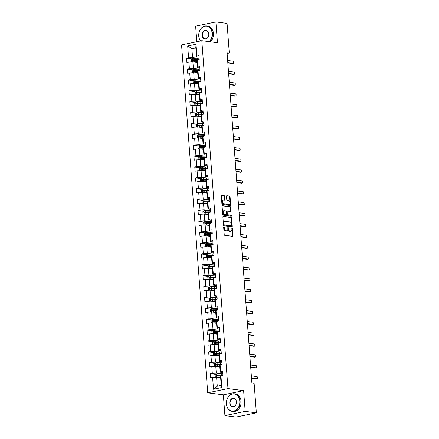 <?xml version="1.0" encoding="UTF-8"?>
<svg xmlns="http://www.w3.org/2000/svg" width="439" height="439" viewBox="0 0 439 439"><rect width="100%" height="100%" fill="white"/><g stroke="black" fill="none" stroke-linecap="round" stroke-linejoin="round"><path stroke-width="0.66" d="M223.945 226.87A0.488 0.302 78.3 0 0 223.671 227.309L224.219 234.58A0.697 0.428 78.3 0 0 224.708 235.32L232.604 236.341A0.697 0.428 78.3 0 0 232.994 235.71L232.445 228.439A0.488 0.302 78.3 0 0 231.83 228.362L231.902 229.306A2.228 1.366 78.3 0 1 230.952 231.304A2.228 1.366 78.3 0 1 230.662 231.315L230.003 231.227A2.228 1.366 78.3 0 1 228.439 228.856L228.368 227.918A0.488 0.302 78.3 0 0 227.753 227.836L227.825 228.779A2.228 1.366 78.3 0 1 226.87 230.777A2.228 1.366 78.3 0 1 226.584 230.788L225.926 230.7A2.228 1.366 78.3 0 1 224.356 228.329L224.285 227.391A0.488 0.302 78.3 0 0 223.945 226.87M224.384 196.074A0.697 0.428 78.3 0 0 223.895 195.333L221.679 195.048A0.697 0.428 78.3 0 0 221.294 195.679L221.898 203.751A0.697 0.428 78.3 0 0 222.392 204.492L230.288 205.512A0.697 0.428 78.3 0 0 230.673 204.881L230.069 196.809A0.697 0.428 78.3 0 0 229.575 196.068L226.903 195.723A0.697 0.428 78.3 0 0 226.513 196.348L226.776 199.805A0.697 0.428 78.3 0 0 227.265 200.546L228.593 200.716A1.86 1.141 78.3 0 1 229.882 202.505A1.86 1.141 78.3 0 1 229.109 204.371A1.86 1.141 78.3 0 1 228.867 204.376L223.665 203.707A1.86 1.141 78.3 0 1 222.375 201.918A1.86 1.141 78.3 0 1 223.149 200.058A1.86 1.141 78.3 0 1 223.391 200.047L224.258 200.162A0.697 0.428 78.3 0 0 224.647 199.531L224.384 196.074L223.841 196.189A0.697 0.428 78.3 0 0 223.347 195.448L221.393 195.196M217.459 42.726L215.895 21.95L227.067 23.393L229.295 53.02L227.062 52.735L251.887 382.923L254.121 383.209L256.349 412.841L245.176 411.398L243.618 390.622L227.973 388.608L201.814 40.712L217.459 42.726M223.281 216.334A0.697 0.428 78.3 0 0 222.891 216.959L223.5 225.037A0.697 0.428 78.3 0 0 223.989 225.778L231.885 226.793A0.697 0.428 78.3 0 0 232.275 226.167L231.666 218.09A0.697 0.428 78.3 0 0 231.177 217.349L223.105 216.367M222.699 214.391L222.096 206.319A0.697 0.428 78.3 0 1 222.48 205.688L230.376 206.709A0.697 0.428 78.3 0 1 230.87 207.449L231.128 210.907A0.697 0.428 78.3 0 1 230.738 211.532L227.539 211.121A0.697 0.428 78.3 0 0 227.15 211.746L227.325 214.04A0.697 0.428 78.3 0 0 227.814 214.781L231.144 215.214A0.488 0.302 78.3 0 1 231.221 216.169L223.193 215.132A0.697 0.428 78.3 0 1 222.699 214.391M227.973 388.608L207.713 392.817L181.554 44.921L201.814 40.712M191.98 58.941L186.586 58.25L186.904 62.431L188.902 62.014L189.407 68.709L187.404 69.121L187.722 73.308L189.719 72.89L190.224 79.585L188.221 79.997L188.54 84.184L190.537 83.767L191.042 90.461L189.039 90.873L189.357 95.06L191.355 94.643L191.859 101.338L189.857 101.749L190.175 105.936L192.172 105.519L192.677 112.214L190.674 112.625L190.992 116.812L192.99 116.395L193.495 123.09L191.497 123.502L191.81 127.689L193.808 127.272L194.312 133.966L192.315 134.378L192.628 138.565L194.625 138.148L195.13 144.843L193.133 145.254L193.445 149.441L195.443 149.024L195.948 155.719L193.95 156.13L194.263 160.317L196.26 159.9L196.765 166.595L194.768 167.007L195.081 171.194L197.078 170.776L197.583 177.471L195.585 177.883L195.898 182.07L197.896 181.653L198.401 188.347L196.403 188.759L196.716 192.946L198.713 192.529L199.218 199.224L197.221 199.635L197.534 203.822L199.531 203.405L200.036 210.1L198.038 210.511L198.351 214.698L200.349 214.281L200.853 220.976L198.856 221.388L199.169 225.575L201.166 225.158L201.671 231.852L199.674 232.264L199.986 236.451L201.984 236.034L202.489 242.729L200.491 243.14L200.804 247.327L202.802 246.91L203.306 253.605L201.309 254.016L201.622 258.198L203.619 257.786L204.124 264.476L202.127 264.893L202.439 269.074L204.437 268.663L204.942 275.352L202.944 275.769L203.257 279.95L205.254 279.539L205.759 286.228L203.762 286.645L204.075 290.827L206.072 290.415L206.577 297.104L204.579 297.521L204.892 301.703L206.89 301.291L207.395 307.98L205.397 308.397L205.71 312.579L207.713 312.167L208.212 318.857L206.215 319.274L206.528 323.455L208.53 323.044L209.03 329.733L207.032 330.15L207.345 334.331L209.348 333.92L209.847 340.609L207.85 341.026L208.163 345.208L210.166 344.796L210.665 351.485L208.668 351.902L208.98 356.084L210.983 355.672L211.483 362.362L209.485 362.779L209.798 366.96L211.801 366.549L212.3 373.238L210.303 373.655L210.616 377.836L212.619 377.425L213.508 389.272L221.832 387.544L221.218 385.442L220.537 376.377L220.938 375.691L222.941 375.279L222.622 371.092L220.625 371.509L220.224 372.195L219.719 365.5L220.12 364.814L222.123 364.403L221.805 360.216L219.807 360.633L219.407 361.319L218.902 354.624L219.302 353.938L221.305 353.527L220.987 349.34L218.99 349.757L218.589 350.443L218.084 343.748L218.485 343.062L220.488 342.65L220.169 338.469L218.172 338.881L217.771 339.566L217.267 332.872L217.667 332.191L219.67 331.774L219.352 327.593L217.354 328.004L216.954 328.69L216.449 321.996L216.85 321.315L218.847 320.898L218.534 316.717L216.537 317.128L216.136 317.814L215.631 311.119L216.032 310.439L218.029 310.022L217.717 305.84L215.719 306.252L215.319 306.938L214.814 300.249L215.214 299.563L217.212 299.146L216.899 294.964L214.901 295.376L214.501 296.062L213.996 289.372L214.397 288.686L216.394 288.269L216.081 284.088L214.084 284.499L213.683 285.185L213.178 278.496L213.579 277.81L215.576 277.393L215.264 273.212L213.266 273.623L212.86 274.309L212.361 267.62L212.761 266.934L214.759 266.517L214.446 262.335L212.449 262.747L212.042 263.433L211.543 256.744L211.944 256.058L213.941 255.641L213.628 251.459L211.631 251.871L211.225 252.557L210.725 245.867L211.126 245.181L213.124 244.764L212.811 240.583L210.813 240.995L210.407 241.68L209.908 234.991L210.308 234.305L212.306 233.888L211.993 229.707L209.996 230.118L209.59 230.804L209.09 224.115L209.491 223.429L211.488 223.012L211.175 218.831L209.178 219.242L208.772 219.928L208.273 213.239L208.673 212.553L210.671 212.136L210.358 207.954L208.36 208.366L207.954 209.052L207.455 202.363L207.856 201.677L209.853 201.26L209.54 197.078L207.543 197.49L207.137 198.176L206.637 191.486L207.038 190.8L209.035 190.383L208.723 186.202L206.725 186.613L206.319 187.299L205.82 180.61L206.22 179.924L208.218 179.507L207.905 175.326L205.907 175.737L205.501 176.423L205.002 169.734L205.403 169.048L207.4 168.631L207.087 164.449L205.09 164.861L204.684 165.547L204.184 158.858L204.585 158.172L206.582 157.755L206.27 153.573L204.272 153.985L203.866 154.671L203.361 147.981L203.767 147.295L205.765 146.878L205.452 142.697L203.455 143.114L203.048 143.794L202.544 137.105L202.95 136.419L204.947 136.002L204.634 131.821L202.637 132.238L202.231 132.918L201.726 126.229L202.132 125.543L204.13 125.126L203.817 120.944L201.814 121.362L201.413 122.042L200.908 115.353L201.314 114.667L203.312 114.25L202.999 110.068L200.996 110.485L200.596 111.171L200.091 104.477L200.497 103.791L202.494 103.374L202.181 99.192L200.179 99.609L199.778 100.295L199.273 93.6L199.679 92.914L201.677 92.497L201.364 88.316L199.361 88.733L198.96 89.419L198.455 82.724L198.862 82.038L200.859 81.621L200.546 77.44L198.543 77.857L198.143 78.543L197.638 71.848L198.044 71.162L200.041 70.745L199.729 66.563L197.726 66.98L197.325 67.666L196.82 60.972L197.226 60.286L199.224 59.869L198.911 55.687L196.908 56.104L196.507 56.79L195.827 47.725L191.881 48.542L192.567 57.608L197.638 58.261M186.586 58.25L188.589 57.833L187.694 45.98L196.019 44.251L196.908 56.104M197.226 60.286L197.726 66.98M198.044 71.162L198.543 77.857M198.862 82.038L199.361 88.733M199.679 92.914L200.179 99.609M200.497 103.791L200.996 110.485M201.314 114.667L201.814 121.362M202.132 125.543L202.637 132.238M202.95 136.419L203.455 143.114M203.767 147.295L204.272 153.985M204.585 158.172L205.09 164.861M205.403 169.048L205.907 175.737M206.22 179.924L206.725 186.613M207.038 190.8L207.543 197.49M207.856 201.677L208.36 208.366M208.673 212.553L209.178 219.242M209.491 223.429L209.996 230.118M210.308 234.305L210.813 240.995M211.126 245.181L211.631 251.871M211.944 256.058L212.449 262.747M212.761 266.934L213.266 273.623M213.579 277.81L214.084 284.499M214.397 288.686L214.901 295.376M215.214 299.563L215.719 306.252M216.032 310.439L216.537 317.128M216.85 321.315L217.354 328.004M217.667 332.191L218.172 338.881M218.485 343.062L218.99 349.757M219.302 353.938L219.807 360.633M220.12 364.814L220.625 371.509M220.938 375.691L221.832 387.544M198.455 69.137L193.385 68.484L192.88 61.789L196.924 62.311M199.833 67.99L197.325 67.666M192.88 61.789L188.902 62.014M193.385 68.484L189.407 68.709M199.273 80.013L194.203 79.36L193.698 72.665L197.742 73.187M200.65 78.861L198.143 78.543M193.698 72.665L189.719 72.89M194.203 79.36L190.224 79.585M200.091 90.889L195.02 90.236L194.515 83.542L198.56 84.063M201.468 89.737L198.96 89.419M194.515 83.542L190.537 83.767M195.02 90.236L191.042 90.461M200.908 101.766L195.838 101.113L195.333 94.418L199.377 94.939M202.286 100.613L199.778 100.295M195.333 94.418L191.355 94.643M195.838 101.113L191.859 101.338M201.726 112.642L196.656 111.989L196.151 105.294L200.195 105.815M203.103 111.49L200.596 111.171M196.151 105.294L192.172 105.519M196.656 111.989L192.677 112.214M202.544 123.518L197.473 122.865L196.968 116.17L201.013 116.692M203.921 122.366L201.413 122.042M196.968 116.17L192.99 116.395M197.473 122.865L193.495 123.09M203.361 134.394L198.291 133.741L197.786 127.047L201.83 127.568M204.739 133.242L202.231 132.918M197.786 127.047L193.808 127.272M198.291 133.741L194.312 133.966M204.179 145.271L199.108 144.618L198.604 137.923L202.648 138.444M205.556 144.118L203.048 143.794M198.604 137.923L194.625 138.148M199.108 144.618L195.13 144.843M204.997 156.147L199.926 155.494L199.421 148.799L203.466 149.32M206.374 154.994L203.866 154.671M199.421 148.799L195.443 149.024M199.926 155.494L195.948 155.719M205.814 167.023L200.744 166.37L200.239 159.675L204.283 160.197M207.192 165.871L204.684 165.547M200.239 159.675L196.26 159.9M200.744 166.37L196.765 166.595M206.632 177.899L201.561 177.246L201.057 170.552L205.101 171.073M208.009 176.747L205.501 176.423M201.057 170.552L197.078 170.776M201.561 177.246L197.583 177.471M207.449 188.775L202.379 188.122L201.874 181.428L205.918 181.949M208.827 187.623L206.319 187.299M201.874 181.428L197.896 181.653M202.379 188.122L198.401 188.347M208.273 199.652L203.197 198.999L202.692 192.304L206.736 192.825M209.644 198.499L207.137 198.176M202.692 192.304L198.713 192.529M203.197 198.999L199.218 199.224M209.09 210.528L204.014 209.875L203.509 203.18L207.554 203.701M210.462 209.376L207.954 209.052M203.509 203.18L199.531 203.405M204.014 209.875L200.036 210.1M209.908 221.404L204.832 220.751L204.327 214.056L208.371 214.578M211.28 220.252L208.772 219.928M204.327 214.056L200.349 214.281M204.832 220.751L200.853 220.976M210.725 232.28L205.65 231.627L205.145 224.933L209.189 225.454M212.097 231.128L209.59 230.804M205.145 224.933L201.166 225.158M205.65 231.627L201.671 231.852M211.543 243.157L206.467 242.504L205.962 235.809L210.007 236.33M212.92 242.004L210.407 241.68M205.962 235.809L201.984 236.034M206.467 242.504L202.489 242.729M212.361 254.033L207.285 253.38L206.78 246.685L210.824 247.206M213.738 252.88L211.225 252.557M206.78 246.685L202.802 246.91M207.285 253.38L203.306 253.605M213.178 264.909L208.102 264.256L207.598 257.561L211.642 258.083M214.556 263.757L212.042 263.433M207.598 257.561L203.619 257.786M208.102 264.256L204.124 264.476M213.996 275.785L208.92 275.132L208.415 268.438L212.46 268.959M215.373 274.633L212.86 274.309M208.415 268.438L204.437 268.663M208.92 275.132L204.942 275.352M214.814 286.662L209.738 286.009L209.233 279.314L213.277 279.835M216.191 285.509L213.683 285.185M209.233 279.314L205.254 279.539M209.738 286.009L205.759 286.228M215.631 297.538L210.555 296.885L210.051 290.19L214.095 290.711M217.009 296.385L214.501 296.062M210.051 290.19L206.072 290.415M210.555 296.885L206.577 297.104M216.449 308.414L211.373 307.755L210.868 301.066L214.912 301.588M217.826 307.262L215.319 306.938M210.868 301.066L206.89 301.291M211.373 307.755L207.395 307.98M217.267 319.29L212.191 318.632L211.686 311.942L215.73 312.464M218.644 318.138L216.136 317.814M211.686 311.942L207.713 312.167M212.191 318.632L208.212 318.857M218.084 330.166L213.008 329.508L212.503 322.819L216.548 323.34M219.462 329.014L216.954 328.69M212.503 322.819L208.53 323.044M213.008 329.508L209.03 329.733M218.902 341.043L213.826 340.384L213.321 333.695L217.365 334.216M220.279 339.89L217.771 339.566M213.321 333.695L209.348 333.92M213.826 340.384L209.847 340.609M219.719 351.919L214.644 351.26L214.144 344.571L218.183 345.092M221.097 350.766L218.589 350.443M214.144 344.571L210.166 344.796M214.644 351.26L210.665 351.485M220.537 362.795L215.461 362.137L214.962 355.447L219.001 355.969M221.914 361.643L219.407 361.319M214.962 355.447L210.983 355.672M215.461 362.137L211.483 362.362M221.355 373.671L216.279 373.013L215.779 366.324L219.818 366.845M222.732 372.519L220.224 372.195M215.779 366.324L211.801 366.549M216.279 373.013L212.3 373.238M213.508 389.272L217.278 386.26L216.597 377.2L220.636 377.721M216.597 377.2L212.619 377.425M243.618 390.622L223.358 394.831L224.916 415.607L245.176 411.398M224.916 415.607L236.089 417.05L256.349 412.841M215.895 21.95L195.635 26.159L196.809 41.749M223.358 394.831L207.713 392.817M227.117 53.476L229.295 53.02M217.278 386.26L221.218 385.442M195.926 49.064L191.881 48.542L187.694 45.98M199.015 57.114L196.507 56.79M196.019 44.251L195.827 47.725M192.567 57.608L188.589 57.833M215.697 374.352L210.303 373.655M214.88 363.476L209.485 362.779M220.279 353.741L220.268 353.598A2.585 0.423 175.7 0 1 220.466 353.411L220.367 353.411M214.062 352.599L208.668 351.902M213.244 341.723L207.85 341.026M212.427 330.847L207.032 330.15M211.609 319.971L206.215 319.274M210.791 309.094L205.397 308.397M216.191 299.36L216.18 299.217A2.585 0.423 175.7 0 1 216.378 299.036L216.279 299.03M209.974 298.218L204.579 297.521M209.156 287.342L203.762 286.645M208.338 276.466L202.944 275.769M207.521 265.59L202.127 264.893M206.703 254.713L201.309 254.016M212.103 244.978L212.092 244.836A2.585 0.423 175.7 0 1 212.289 244.655L212.185 244.649M205.886 243.837L200.491 243.14M205.062 232.961L199.674 232.264M204.245 222.085L198.856 221.388M203.427 211.208L198.038 210.511M202.609 200.332L197.221 199.635M208.015 190.597L208.004 190.455A2.585 0.423 175.7 0 1 208.201 190.274L208.097 190.268M201.792 189.456L196.403 188.759M200.974 178.58L195.585 177.883M200.157 167.703L194.768 167.007M199.339 156.827L193.95 156.13M198.521 145.951L193.133 145.254M203.926 136.216L203.916 136.074A2.585 0.423 175.7 0 1 204.113 135.892L204.009 135.887M197.704 135.075L192.315 134.378M196.886 124.199L191.497 123.502M196.068 113.322L190.674 112.625M195.251 102.446L189.857 101.749M194.433 91.57L189.039 90.873M199.833 81.835L199.827 81.692A2.585 0.423 175.7 0 1 200.025 81.511L199.921 81.506M193.615 80.694L188.221 79.997M192.798 69.817L187.404 69.121M223.671 227.237A0.488 0.302 78.3 0 1 223.736 227.501L223.808 228.445A2.228 1.366 78.3 0 0 225.377 230.815L225.926 230.7M226.87 230.777L226.326 230.892A2.228 1.366 78.3 0 1 226.036 230.898L225.377 230.815M230.952 231.304L230.404 231.413A2.228 1.366 78.3 0 1 230.118 231.424L229.46 231.342A2.228 1.366 78.3 0 1 227.89 228.971L227.819 228.028A0.488 0.302 78.3 0 0 227.748 227.764M232.346 236.308A0.697 0.428 78.3 0 0 232.445 235.825L231.896 228.554A0.488 0.302 78.3 0 0 231.83 228.291M231.627 226.76A0.697 0.428 78.3 0 0 231.726 226.283L231.123 218.205A0.697 0.428 78.3 0 0 230.629 217.464L222.996 216.482M224.06 224.362A0.488 0.302 78.3 0 0 224.4 224.878L231.331 225.772A0.488 0.302 78.3 0 0 231.605 225.333L231.529 224.34A2.228 1.366 78.3 0 0 229.959 221.969L225.223 221.36A2.228 1.366 78.3 0 0 224.933 221.371A2.228 1.366 78.3 0 0 223.983 223.369L224.06 224.362L223.511 224.477A0.488 0.302 78.3 0 0 223.852 224.993L224.4 224.878M230.909 225.86A0.488 0.302 78.3 0 1 230.788 225.887L223.852 224.993M224.933 221.371L224.389 221.486A2.228 1.366 78.3 0 0 223.435 223.484L223.983 223.369M223.511 224.477L223.435 223.484M222.194 205.836L230.376 206.709M230.48 211.499A0.697 0.428 78.3 0 0 230.579 211.022L230.321 207.565A0.697 0.428 78.3 0 0 229.827 206.824M227.364 211.159L226.99 211.236A0.697 0.428 78.3 0 0 226.601 211.861L226.776 214.155A0.697 0.428 78.3 0 0 227.265 214.896L231.144 215.214M230.903 216.131A0.488 0.302 78.3 0 0 230.601 215.324M224.214 210.693A1.86 1.141 78.3 0 0 223.972 210.698A1.86 1.141 78.3 0 0 223.199 212.564A1.86 1.141 78.3 0 0 224.488 214.353L226.321 214.589A0.697 0.428 78.3 0 0 226.711 213.963L226.535 211.669A0.697 0.428 78.3 0 0 226.047 210.929L224.214 210.693M223.665 210.808A1.86 1.141 78.3 0 0 223.424 210.813A1.86 1.141 78.3 0 0 222.65 212.679A1.86 1.141 78.3 0 0 223.945 214.468L224.488 214.353M225.948 214.666A0.697 0.428 78.3 0 1 225.772 214.704L223.945 214.468M224 200.124A0.697 0.428 78.3 0 0 224.099 199.646L223.841 196.189M222.847 200.162A1.86 1.141 78.3 0 0 222.606 200.168A1.86 1.141 78.3 0 0 221.832 202.033A1.86 1.141 78.3 0 0 223.122 203.822L223.665 203.707M229.109 204.371L228.56 204.486A1.86 1.141 78.3 0 1 228.318 204.492L223.122 203.822M230.025 205.479A0.697 0.428 78.3 0 0 230.129 204.997L229.52 196.924A0.697 0.428 78.3 0 0 229.032 196.184L226.612 195.871M217.261 377.282A1.877 0.307 -4.3 0 1 218.167 377.227L220.597 377.178M218.073 377.386L220.608 377.337M216.015 377.233L215.297 376.936L215.137 374.846L216.18 373.918A1.877 0.307 -4.3 0 1 217.903 373.743L221.196 373.671A5.422 0.889 -4.3 0 1 222.82 373.693M222.101 375.164A2.585 0.423 175.7 0 0 221.904 375.35L221.914 375.488M222.919 375.016A5.422 0.889 175.7 0 0 221.294 374.999L218.002 375.065A1.877 0.307 175.7 0 0 216.745 375.164L216.811 376.003A1.877 0.307 -4.3 0 1 218.068 375.905L220.85 375.844M217.453 376.086L217.393 375.246L221.02 375.164A4.5 0.741 -4.3 0 1 222.935 375.219M251.36 375.899L257.155 376.646L257.369 377.331L257.314 378.742L256.332 378.945L251.542 378.325M257.155 376.646L257.314 378.742L251.52 377.99M226.436 403.94A8.648 6.673 -82.7 0 0 233.757 411.058A8.648 6.673 -82.7 0 0 239.798 401.164A8.648 6.673 -82.7 0 0 232.478 394.046A8.648 6.673 -82.7 0 0 226.436 403.94M240.095 401.147A8.857 6.837 97.3 0 1 232.121 411.359A8.857 6.837 97.3 0 1 226.409 403.995A8.857 6.837 97.3 0 1 234.382 393.783A8.857 6.837 97.3 0 1 240.095 401.147M229.778 403.249A4.324 3.336 97.3 0 1 232.796 398.299A4.324 3.336 97.3 0 1 236.456 401.861A4.324 3.336 97.3 0 1 233.438 406.805A4.324 3.336 97.3 0 1 229.778 403.249M236.429 401.91A4.11 3.172 -82.7 0 0 233.778 398.491A4.11 3.172 -82.7 0 0 230.074 403.232A4.11 3.172 -82.7 0 0 232.725 406.646A4.11 3.172 -82.7 0 0 236.429 401.91M234.382 393.783L235.37 393.909A8.857 6.837 97.3 0 1 241.082 401.273A8.857 6.837 97.3 0 1 233.104 411.486L232.121 411.359M209.085 41.645A8.648 6.673 -82.7 0 0 212.141 33.331A8.648 6.673 -82.7 0 0 204.821 26.214A8.648 6.673 -82.7 0 0 198.779 36.108A8.648 6.673 -82.7 0 0 200.535 40.975M200.431 40.997A8.857 6.837 97.3 0 1 198.752 36.157A8.857 6.837 97.3 0 1 206.725 25.95A8.857 6.837 97.3 0 1 212.438 33.315A8.857 6.837 97.3 0 1 209.458 41.694M202.121 35.411A4.324 3.336 97.3 0 1 205.139 30.467A4.324 3.336 97.3 0 1 208.799 34.023A4.324 3.336 97.3 0 1 205.781 38.972A4.324 3.336 97.3 0 1 202.121 35.411M208.772 34.077A4.11 3.172 -82.7 0 0 206.121 30.659A4.11 3.172 -82.7 0 0 202.417 35.394A4.11 3.172 -82.7 0 0 205.068 38.813A4.11 3.172 -82.7 0 0 208.772 34.077M206.725 25.95L207.713 26.077A8.857 6.837 97.3 0 1 213.42 33.441A8.857 6.837 97.3 0 1 210.44 41.82M216.443 366.406A1.877 0.307 -4.3 0 1 217.349 366.351L219.78 366.302M217.256 366.51L219.791 366.461M215.198 366.356L214.479 366.06L214.32 363.969L215.362 363.042A1.877 0.307 -4.3 0 1 217.085 362.866L220.378 362.795A5.422 0.889 -4.3 0 1 222.002 362.817M221.283 364.288A2.585 0.423 175.7 0 0 221.086 364.474L221.097 364.617M222.101 364.14A5.422 0.889 175.7 0 0 220.477 364.123L217.184 364.189A1.877 0.307 175.7 0 0 215.928 364.288L215.993 365.127A1.877 0.307 -4.3 0 1 217.25 365.029L220.032 364.968M216.636 365.21L216.575 364.37L220.202 364.288A4.5 0.741 -4.3 0 1 222.118 364.343M215.626 355.53A1.877 0.307 -4.3 0 1 216.531 355.475L218.962 355.425M216.438 355.634L218.973 355.585M214.38 355.48L213.661 355.184L213.502 353.093L214.545 352.166A1.877 0.307 -4.3 0 1 216.268 351.99L219.56 351.919A5.422 0.889 -4.3 0 1 221.185 351.941M221.283 353.263A5.422 0.889 175.7 0 0 219.659 353.247L216.367 353.313A1.877 0.307 175.7 0 0 215.11 353.411L215.176 354.251A1.877 0.307 -4.3 0 1 216.432 354.152L219.215 354.092M215.818 354.333L215.758 353.494L219.385 353.411A4.5 0.741 -4.3 0 1 221.3 353.466M250.543 365.023L256.338 365.769L256.552 366.455L256.497 367.866L255.509 368.069L250.724 367.448M256.338 365.769L256.497 367.866L250.702 367.114M249.725 354.147L255.52 354.893L255.734 355.579L255.679 356.989L254.691 357.192L249.906 356.572M255.52 354.893L255.679 356.989L249.884 356.238M214.808 344.653A1.877 0.307 -4.3 0 1 215.714 344.599L218.145 344.549M215.62 344.758L218.156 344.708M213.563 344.604L212.844 344.308L212.685 342.217L213.727 341.29A1.877 0.307 -4.3 0 1 215.45 341.114L218.743 341.043A5.422 0.889 -4.3 0 1 220.367 341.065M219.648 342.535A2.585 0.423 175.7 0 0 219.451 342.722L219.462 342.864M220.466 342.387A5.422 0.889 175.7 0 0 218.841 342.371L215.549 342.436A1.877 0.307 175.7 0 0 214.292 342.535L214.358 343.375A1.877 0.307 -4.3 0 1 215.609 343.276L218.397 343.216M215 343.457L214.94 342.618L218.567 342.535A4.5 0.741 -4.3 0 1 220.482 342.59M213.991 333.777A1.877 0.307 -4.3 0 1 214.896 333.722L217.327 333.673M214.803 333.881L217.338 333.832M212.745 333.728L212.026 333.431L211.867 331.341L212.91 330.413A1.877 0.307 -4.3 0 1 214.633 330.238L217.925 330.166A5.422 0.889 -4.3 0 1 219.549 330.188M218.831 331.659A2.585 0.423 175.7 0 0 218.633 331.846L218.644 331.988M219.648 331.511A5.422 0.889 175.7 0 0 218.024 331.494L214.731 331.56A1.877 0.307 175.7 0 0 213.475 331.659L213.541 332.499A1.877 0.307 -4.3 0 1 214.792 332.4L217.579 332.339M214.183 332.581L214.122 331.741L217.749 331.659A4.5 0.741 -4.3 0 1 219.665 331.714M213.173 322.901A1.877 0.307 -4.3 0 1 214.078 322.846L216.509 322.797M213.985 323.005L216.52 322.956M211.927 322.852L211.208 322.555L211.049 320.465L212.092 319.537A1.877 0.307 -4.3 0 1 213.815 319.362L217.107 319.29A5.422 0.889 -4.3 0 1 218.732 319.312M218.013 320.788A2.585 0.423 175.7 0 0 217.815 320.969L217.826 321.112M218.831 320.635A5.422 0.889 175.7 0 0 217.206 320.618L213.914 320.684A1.877 0.307 175.7 0 0 212.657 320.783L212.723 321.622A1.877 0.307 -4.3 0 1 213.974 321.524L216.762 321.463M213.365 321.705L213.305 320.865L216.932 320.783A4.5 0.741 -4.3 0 1 218.847 320.838M248.908 343.271L254.702 344.017L254.916 344.703L254.861 346.113L253.874 346.316L249.089 345.696M254.702 344.017L254.861 346.113L249.067 345.361M248.09 332.394L253.885 333.146L254.099 333.827L254.044 335.237L253.056 335.44L248.271 334.825M253.885 333.146L254.044 335.237L248.249 334.485M247.272 321.518L253.067 322.27L253.281 322.95L253.226 324.361L252.238 324.564L247.453 323.949M253.067 322.27L253.226 324.361L247.431 323.609M212.355 312.03A1.877 0.307 -4.3 0 1 213.261 311.97L215.692 311.92M213.167 312.129L215.703 312.08M211.11 311.975L210.391 311.679L210.232 309.588L211.274 308.661A1.877 0.307 -4.3 0 1 212.997 308.485L216.29 308.414A5.422 0.889 -4.3 0 1 217.914 308.436M217.195 309.912A2.585 0.423 175.7 0 0 216.998 310.093L217.009 310.236M218.013 309.758A5.422 0.889 175.7 0 0 216.389 309.742L213.096 309.808A1.877 0.307 175.7 0 0 211.839 309.907L211.905 310.746A1.877 0.307 -4.3 0 1 213.156 310.647L215.944 310.587M212.547 310.828L212.487 309.994L216.114 309.907A4.5 0.741 -4.3 0 1 218.029 309.961M246.455 310.642L252.249 311.394L252.463 312.074L252.409 313.484L251.421 313.687L246.636 313.073M252.249 311.394L252.409 313.484L246.614 312.733M211.538 301.154A1.877 0.307 -4.3 0 1 212.443 301.094L214.874 301.044M212.35 301.258L214.885 301.203M210.292 301.099L209.573 300.803L209.414 298.712L210.457 297.785A1.877 0.307 -4.3 0 1 212.18 297.609L215.472 297.538A5.422 0.889 -4.3 0 1 217.096 297.56M217.195 298.882A5.422 0.889 175.7 0 0 215.571 298.866L212.278 298.932A1.877 0.307 175.7 0 0 211.022 299.03L211.088 299.87A1.877 0.307 -4.3 0 1 212.339 299.771L215.126 299.711M211.73 299.952L211.664 299.118L215.297 299.03A4.5 0.741 -4.3 0 1 217.212 299.085M245.637 299.766L251.432 300.517L251.723 302.246L250.603 302.811L245.818 302.197M251.432 300.517L251.591 302.608L245.796 301.856M210.72 290.278A1.877 0.307 -4.3 0 1 211.625 290.217L214.056 290.168M211.532 290.382L214.067 290.327M209.474 290.223L208.755 289.927L208.596 287.836L209.639 286.908A1.877 0.307 -4.3 0 1 211.362 286.733L214.655 286.662A5.422 0.889 -4.3 0 1 216.279 286.683M215.56 288.16A2.585 0.423 175.7 0 0 215.362 288.341L215.373 288.483M216.378 288.006A5.422 0.889 175.7 0 0 214.753 287.989L211.461 288.055A1.877 0.307 175.7 0 0 210.204 288.154L210.27 288.994A1.877 0.307 -4.3 0 1 211.521 288.895L214.309 288.835M210.912 289.076L210.846 288.242L214.479 288.154A4.5 0.741 -4.3 0 1 216.394 288.209M244.819 288.889L250.614 289.641L250.905 291.37L249.786 291.935L245 291.32M250.614 289.641L250.773 291.732L244.973 290.986M209.902 279.402A1.877 0.307 -4.3 0 1 210.802 279.341L213.239 279.292M210.709 279.506L213.25 279.451M208.657 279.347L207.938 279.05L207.779 276.96L208.821 276.032A1.877 0.307 -4.3 0 1 210.544 275.857L213.837 275.785A5.422 0.889 -4.3 0 1 215.461 275.807M214.742 277.283A2.585 0.423 175.7 0 0 214.545 277.464L214.556 277.607M215.56 277.13A5.422 0.889 175.7 0 0 213.936 277.113L210.643 277.179A1.877 0.307 175.7 0 0 209.387 277.278L209.452 278.117A1.877 0.307 -4.3 0 1 210.704 278.019L213.491 277.958M210.094 278.2L210.029 277.366L213.661 277.278A4.5 0.741 -4.3 0 1 215.576 277.333M244.002 278.013L249.796 278.765L250.087 280.494L248.968 281.059L244.183 280.444M249.796 278.765L249.956 280.856L244.155 280.109M209.085 268.525A1.877 0.307 -4.3 0 1 209.985 268.465L212.421 268.416M209.891 268.63L212.432 268.575M207.839 268.47L207.12 268.174L206.961 266.083L208.004 265.156A1.877 0.307 -4.3 0 1 209.727 264.98L213.019 264.909A5.422 0.889 -4.3 0 1 214.644 264.931M213.925 266.407A2.585 0.423 175.7 0 0 213.727 266.588L213.738 266.731M214.742 266.253A5.422 0.889 175.7 0 0 213.118 266.237L209.826 266.303A1.877 0.307 175.7 0 0 208.569 266.402L208.635 267.241A1.877 0.307 -4.3 0 1 209.886 267.142L212.674 267.082M209.277 267.324L209.211 266.489L212.844 266.402A4.5 0.741 -4.3 0 1 214.759 266.457M243.184 267.137L248.979 267.889L249.27 269.617L248.15 270.183L243.365 269.568M248.979 267.889L249.138 269.98L243.338 269.233M208.267 257.649A1.877 0.307 -4.3 0 1 209.167 257.589L211.603 257.539M209.074 257.753L211.614 257.698M207.021 257.594L206.303 257.298L206.143 255.207L207.186 254.28A1.877 0.307 -4.3 0 1 208.909 254.104L212.202 254.033A5.422 0.889 -4.3 0 1 213.826 254.055M213.107 255.531A2.585 0.423 175.7 0 0 212.91 255.712L212.92 255.855M213.925 255.377A5.422 0.889 175.7 0 0 212.3 255.361L209.008 255.427A1.877 0.307 175.7 0 0 207.751 255.525L207.817 256.365A1.877 0.307 -4.3 0 1 209.068 256.266L211.856 256.206M208.459 256.447L208.393 255.613L212.026 255.525A4.5 0.741 -4.3 0 1 213.941 255.58M242.366 256.261L248.161 257.013L248.452 258.741L247.333 259.306L242.547 258.692M248.161 257.013L248.32 259.103L242.52 258.357M207.449 246.773A1.877 0.307 -4.3 0 1 208.349 246.713L210.786 246.663M208.256 246.877L210.797 246.822M206.204 246.718L205.485 246.422L205.326 244.331L206.368 243.404A1.877 0.307 -4.3 0 1 208.091 243.228L211.384 243.157A5.422 0.889 -4.3 0 1 213.008 243.179M213.107 244.501A5.422 0.889 175.7 0 0 211.483 244.485L208.19 244.55A1.877 0.307 175.7 0 0 206.934 244.655L206.999 245.489A1.877 0.307 -4.3 0 1 208.251 245.39L211.038 245.33M207.642 245.571L207.576 244.737L211.208 244.649A4.5 0.741 -4.3 0 1 213.124 244.704M241.549 245.385L247.344 246.136L247.634 247.865L246.515 248.43L241.73 247.815M247.344 246.136L247.503 248.227L241.702 247.481M206.632 235.897A1.877 0.307 -4.3 0 1 207.532 235.836L209.968 235.787M207.438 236.001L209.979 235.946M205.386 235.842L204.667 235.545L204.508 233.455L205.551 232.527A1.877 0.307 -4.3 0 1 207.274 232.352L210.566 232.28A5.422 0.889 -4.3 0 1 212.191 232.302M211.472 233.778A2.585 0.423 175.7 0 0 211.274 233.96L211.285 234.102M212.289 233.625A5.422 0.889 175.7 0 0 210.665 233.608L207.373 233.674A1.877 0.307 175.7 0 0 206.116 233.778L206.182 234.613A1.877 0.307 -4.3 0 1 207.433 234.514L210.221 234.453M206.824 234.695L206.758 233.861L210.391 233.773A4.5 0.741 -4.3 0 1 212.3 233.828M240.731 234.508L246.526 235.26L246.817 236.989L245.697 237.554L240.912 236.939M246.526 235.26L246.685 237.351L240.885 236.605M205.814 225.02A1.877 0.307 -4.3 0 1 206.714 224.96L209.151 224.911M206.621 225.125L209.162 225.07M204.569 224.966L203.85 224.669L203.691 222.578L204.733 221.651A1.877 0.307 -4.3 0 1 206.456 221.475L209.749 221.404A5.422 0.889 -4.3 0 1 211.373 221.426M210.654 222.902A2.585 0.423 175.7 0 0 210.457 223.083L210.468 223.226M211.472 222.749A5.422 0.889 175.7 0 0 209.847 222.732L206.555 222.798A1.877 0.307 175.7 0 0 205.298 222.902L205.364 223.736A1.877 0.307 -4.3 0 1 206.615 223.638L209.403 223.577M206.006 223.819L205.94 222.985L209.573 222.897A4.5 0.741 -4.3 0 1 211.483 222.952M239.913 223.632L245.708 224.384L245.999 226.112L244.88 226.678L240.095 226.063M245.708 224.384L245.867 226.475L240.067 225.728M204.997 214.144A1.877 0.307 -4.3 0 1 205.896 214.084L208.333 214.034M205.803 214.248L208.344 214.194M203.751 214.089L203.032 213.793L202.873 211.702L203.916 210.775A1.877 0.307 -4.3 0 1 205.639 210.599L208.931 210.528A5.422 0.889 -4.3 0 1 210.55 210.55M209.837 212.026A2.585 0.423 175.7 0 0 209.639 212.207L209.65 212.35M210.654 211.872A5.422 0.889 175.7 0 0 209.03 211.856L205.737 211.922A1.877 0.307 175.7 0 0 204.481 212.026L204.547 212.86A1.877 0.307 -4.3 0 1 205.798 212.761L208.585 212.701M205.189 212.942L205.123 212.108L208.755 212.021A4.5 0.741 -4.3 0 1 210.665 212.075M239.096 212.756L244.891 213.508L245.181 215.236L244.062 215.801L239.277 215.187M244.891 213.508L245.05 215.598L239.25 214.852M204.179 203.268A1.877 0.307 -4.3 0 1 205.079 203.208L207.515 203.158M204.986 203.372L207.526 203.317M202.933 203.213L202.214 202.917L202.055 200.826L203.098 199.899A1.877 0.307 -4.3 0 1 204.821 199.723L208.113 199.652A5.422 0.889 -4.3 0 1 209.732 199.674M209.019 201.15A2.585 0.423 175.7 0 0 208.821 201.331L208.832 201.474M209.837 200.996A5.422 0.889 175.7 0 0 208.212 200.98L204.92 201.046A1.877 0.307 175.7 0 0 203.663 201.15L203.729 201.984A1.877 0.307 -4.3 0 1 204.98 201.885L207.768 201.825M204.371 202.066L204.305 201.232L207.938 201.144A4.5 0.741 -4.3 0 1 209.847 201.199M238.278 201.88L244.073 202.631L244.364 204.36L243.244 204.925L238.459 204.311M244.073 202.631L244.232 204.722L238.432 203.976M203.361 192.392A1.877 0.307 -4.3 0 1 204.261 192.331L206.698 192.282M204.168 192.496L206.709 192.441M202.116 192.337L201.397 192.041L201.238 189.95L202.28 189.022A1.877 0.307 -4.3 0 1 204.003 188.847L207.296 188.775A5.422 0.889 -4.3 0 1 208.915 188.797M209.019 190.12A5.422 0.889 175.7 0 0 207.395 190.103L204.102 190.175A1.877 0.307 175.7 0 0 202.845 190.274L202.906 191.108A1.877 0.307 -4.3 0 1 204.162 191.009L206.95 190.949M203.553 191.19L203.487 190.356L207.12 190.268A4.5 0.741 -4.3 0 1 209.03 190.323M237.461 191.009L243.255 191.755L243.546 193.484L242.427 194.049L237.642 193.434M243.255 191.755L243.415 193.846L237.614 193.1M202.544 181.516A1.877 0.307 -4.3 0 1 203.444 181.455L205.88 181.406M203.35 181.62L205.891 181.565M201.298 181.461L200.579 181.164L200.42 179.074L201.463 178.146A1.877 0.307 -4.3 0 1 203.18 177.971L206.478 177.899A5.422 0.889 -4.3 0 1 208.097 177.921M207.384 179.397A2.585 0.423 175.7 0 0 207.186 179.578L207.197 179.721M208.201 179.244A5.422 0.889 175.7 0 0 206.577 179.227L203.284 179.299A1.877 0.307 175.7 0 0 202.028 179.397L202.088 180.231A1.877 0.307 -4.3 0 1 203.345 180.133L206.132 180.072M202.736 180.314L202.67 179.48L206.303 179.392A4.5 0.741 -4.3 0 1 208.212 179.447M236.643 180.133L242.438 180.879L242.729 182.608L241.609 183.173L236.824 182.558M242.438 180.879L242.597 182.97L236.797 182.223M201.726 170.639A1.877 0.307 -4.3 0 1 202.626 170.579L205.057 170.53M202.533 170.744L205.073 170.689M200.48 170.584L199.761 170.288L199.602 168.197L200.645 167.27A1.877 0.307 -4.3 0 1 202.363 167.094L205.661 167.023A5.422 0.889 -4.3 0 1 207.279 167.045M206.566 168.521A2.585 0.423 175.7 0 0 206.368 168.702L206.379 168.845M207.384 168.367A5.422 0.889 175.7 0 0 205.759 168.351L202.467 168.422A1.877 0.307 175.7 0 0 201.21 168.521L201.271 169.355A1.877 0.307 -4.3 0 1 202.527 169.256L205.315 169.196M201.918 169.438L201.852 168.603L205.485 168.516A4.5 0.741 -4.3 0 1 207.395 168.571M235.825 169.256L241.62 170.003L241.911 171.731L240.791 172.297L236.006 171.682M241.62 170.003L241.779 172.093L235.979 171.347M200.908 159.763A1.877 0.307 -4.3 0 1 201.808 159.703L204.239 159.653M201.715 159.867L204.256 159.812M199.663 159.708L198.944 159.412L198.785 157.321L199.827 156.399A1.877 0.307 -4.3 0 1 201.545 156.218L204.843 156.147A5.422 0.889 -4.3 0 1 206.462 156.169M205.748 157.645A2.585 0.423 175.7 0 0 205.551 157.826L205.562 157.969M206.566 157.491A5.422 0.889 175.7 0 0 204.942 157.475L201.649 157.546A1.877 0.307 175.7 0 0 200.393 157.645L200.453 158.479A1.877 0.307 -4.3 0 1 201.71 158.38L204.497 158.32M201.1 158.561L201.035 157.727L204.662 157.639A4.5 0.741 -4.3 0 1 206.577 157.694M235.008 158.38L240.802 159.127L241.011 159.807L240.962 161.217L239.974 161.42L235.189 160.806M240.802 159.127L240.962 161.217L235.161 160.471M200.091 148.887A1.877 0.307 -4.3 0 1 200.991 148.826L203.422 148.777M200.897 148.991L203.438 148.936M198.845 148.832L198.121 148.536L197.967 146.445L199.01 145.523A1.877 0.307 -4.3 0 1 200.727 145.342L204.025 145.276A5.422 0.889 -4.3 0 1 205.644 145.293M204.931 146.769A2.585 0.423 175.7 0 0 204.733 146.95L204.744 147.092M205.743 146.615A5.422 0.889 175.7 0 0 204.124 146.599L200.832 146.67A1.877 0.307 175.7 0 0 199.575 146.769L199.635 147.603A1.877 0.307 -4.3 0 1 200.892 147.504L203.68 147.444M200.283 147.685L200.217 146.851L203.844 146.763A4.5 0.741 -4.3 0 1 205.759 146.818M234.185 147.504L239.985 148.25L240.193 148.931L240.144 150.341L239.156 150.544L234.371 149.929M239.985 148.25L240.144 150.341L234.344 149.595M199.273 138.011A1.877 0.307 -4.3 0 1 200.173 137.95L202.604 137.901M200.08 138.115L202.62 138.06M198.027 137.956L197.303 137.659L197.149 135.569L198.192 134.647A1.877 0.307 -4.3 0 1 199.91 134.466L203.208 134.4A5.422 0.889 -4.3 0 1 204.826 134.416M204.925 135.739A5.422 0.889 175.7 0 0 203.306 135.722L200.014 135.794A1.877 0.307 175.7 0 0 198.757 135.892L198.818 136.727A1.877 0.307 -4.3 0 1 200.074 136.628L202.862 136.567M199.465 136.809L199.399 135.975L203.027 135.887A4.5 0.741 -4.3 0 1 204.942 135.947M233.367 136.628L239.167 137.374L239.376 138.055L239.326 139.465L238.339 139.668L233.553 139.053M239.167 137.374L239.326 139.465L233.526 138.719M198.455 127.134A1.877 0.307 -4.3 0 1 199.355 127.074L201.786 127.025M199.262 127.239L201.803 127.184M197.21 127.08L196.485 126.783L196.332 124.692L197.374 123.771A1.877 0.307 -4.3 0 1 199.092 123.589L202.39 123.524A5.422 0.889 -4.3 0 1 204.009 123.54M203.295 125.016A2.585 0.423 175.7 0 0 203.098 125.197L203.109 125.34M204.108 124.863A5.422 0.889 175.7 0 0 202.489 124.846L199.196 124.917A1.877 0.307 175.7 0 0 197.94 125.016L198 125.85A1.877 0.307 -4.3 0 1 199.257 125.752L202.044 125.691M198.647 125.933L198.582 125.099L202.209 125.011A4.5 0.741 -4.3 0 1 204.124 125.071M232.549 125.752L238.35 126.498L238.558 127.178L238.509 128.589L237.521 128.792L232.736 128.177M238.35 126.498L238.509 128.589L232.708 127.842M197.638 116.258A1.877 0.307 -4.3 0 1 198.538 116.198L200.969 116.148M198.444 116.362L200.985 116.308M196.392 116.203L195.668 115.907L195.514 113.816L196.557 112.894A1.877 0.307 -4.3 0 1 198.274 112.713L201.572 112.647A5.422 0.889 -4.3 0 1 203.191 112.664M202.478 114.14A2.585 0.423 175.7 0 0 202.28 114.321L202.291 114.464M203.29 113.986A5.422 0.889 175.7 0 0 201.671 113.97L198.373 114.041A1.877 0.307 175.7 0 0 197.122 114.14L197.182 114.974A1.877 0.307 -4.3 0 1 198.439 114.875L201.227 114.815M197.824 115.056L197.764 114.222L201.391 114.135A4.5 0.741 -4.3 0 1 203.306 114.195M231.732 114.875L237.532 115.622L237.74 116.302L237.691 117.712L236.703 117.915L231.918 117.301M237.532 115.622L237.691 117.712L231.891 116.966M196.82 105.382A1.877 0.307 -4.3 0 1 197.72 105.327L200.151 105.272M197.627 105.486L200.162 105.431M195.574 105.327L194.85 105.031L194.696 102.94L195.739 102.018A1.877 0.307 -4.3 0 1 197.457 101.837L200.755 101.771A5.422 0.889 -4.3 0 1 202.374 101.788M201.66 103.264A2.585 0.423 175.7 0 0 201.463 103.445L201.474 103.588M202.472 103.11A5.422 0.889 175.7 0 0 200.853 103.094L197.555 103.165A1.877 0.307 175.7 0 0 196.304 103.264L196.365 104.098A1.877 0.307 -4.3 0 1 197.621 103.999L200.409 103.939M197.007 104.18L196.946 103.346L200.574 103.258A4.5 0.741 -4.3 0 1 202.489 103.319M230.914 103.999L236.714 104.745L236.923 105.426L236.868 106.836L235.886 107.039L231.101 106.425M236.714 104.745L236.868 106.836L231.073 106.09M196.003 94.506A1.877 0.307 -4.3 0 1 196.902 94.451L199.333 94.396M196.809 94.61L199.344 94.555M194.757 94.451L194.033 94.155L193.879 92.064L194.921 91.142A1.877 0.307 -4.3 0 1 196.639 90.961L199.937 90.895A5.422 0.889 -4.3 0 1 201.556 90.911M200.842 92.388A2.585 0.423 175.7 0 0 200.645 92.569L200.656 92.711M201.655 92.234A5.422 0.889 175.7 0 0 200.036 92.217L196.738 92.289A1.877 0.307 175.7 0 0 195.487 92.388L195.547 93.222A1.877 0.307 -4.3 0 1 196.804 93.123L199.591 93.063M196.189 93.304L196.129 92.47L199.756 92.382A4.5 0.741 -4.3 0 1 201.671 92.442M230.096 93.123L235.897 93.869L236.105 94.55L236.05 95.96L235.068 96.163L230.283 95.548M235.897 93.869L236.05 95.96L230.255 95.214M195.185 83.629A1.877 0.307 -4.3 0 1 196.085 83.575L198.516 83.52M195.992 83.734L198.527 83.679M193.939 83.575L193.215 83.278L193.061 81.188L194.104 80.266A1.877 0.307 -4.3 0 1 195.821 80.085L199.119 80.019A5.422 0.889 -4.3 0 1 200.738 80.035M200.837 81.358A5.422 0.889 175.7 0 0 199.218 81.341L195.92 81.413A1.877 0.307 175.7 0 0 194.669 81.511L194.729 82.345A1.877 0.307 -4.3 0 1 195.986 82.247L198.774 82.186M195.371 82.428L195.311 81.594L198.938 81.506A4.5 0.741 -4.3 0 1 200.853 81.566M229.279 82.247L235.079 82.993L235.288 83.673L235.233 85.084L234.25 85.287L229.465 84.672M235.079 82.993L235.233 85.084L229.438 84.337M194.367 72.753A1.877 0.307 -4.3 0 1 195.267 72.698L197.698 72.644M195.174 72.858L197.709 72.803M193.122 72.698L192.397 72.402L192.244 70.311L193.286 69.389A1.877 0.307 -4.3 0 1 195.004 69.208L198.302 69.142A5.422 0.889 -4.3 0 1 199.921 69.159M199.207 70.635A2.585 0.423 175.7 0 0 199.01 70.816L199.015 70.959M200.019 70.481A5.422 0.889 175.7 0 0 198.401 70.465L195.103 70.536A1.877 0.307 175.7 0 0 193.851 70.635L193.912 71.469A1.877 0.307 -4.3 0 1 195.168 71.37L197.956 71.31M194.554 71.552L194.493 70.717L198.121 70.63A4.5 0.741 -4.3 0 1 200.036 70.69M228.461 71.37L234.261 72.117L234.47 72.797L234.415 74.207L233.433 74.41L228.648 73.796M234.261 72.117L234.415 74.207L228.62 73.461M193.55 61.877A1.877 0.307 -4.3 0 1 194.45 61.822L196.881 61.767M194.356 61.981L196.891 61.926M192.304 61.822L191.58 61.526L191.426 59.435L192.469 58.513A1.877 0.307 -4.3 0 1 194.186 58.332L197.479 58.266A5.422 0.889 -4.3 0 1 199.103 58.283M198.39 59.759A2.585 0.423 175.7 0 0 198.192 59.94L198.198 60.083M199.202 59.611A5.422 0.889 175.7 0 0 197.583 59.589L194.285 59.66A1.877 0.307 175.7 0 0 193.034 59.759L193.094 60.593A1.877 0.307 -4.3 0 1 194.351 60.494L197.133 60.434M193.736 60.675L193.676 59.841L197.303 59.753A4.5 0.741 -4.3 0 1 199.218 59.814M227.643 60.494L233.444 61.24L233.652 61.921L233.597 63.331L232.615 63.534L227.83 62.92M233.444 61.24L233.597 63.331L227.803 62.585M223.808 228.445L224.356 228.329M226.036 230.898L226.584 230.788M227.819 228.028L228.368 227.918M227.89 228.971L228.439 228.856M229.46 231.342L230.003 231.227M230.118 231.424L230.662 231.315M231.896 228.554L232.445 228.439M232.445 235.825L232.994 235.71M223.736 227.501L224.285 227.391M230.629 217.464L231.177 217.349M231.123 218.205L231.666 218.09M231.726 226.283L232.275 226.167M230.788 225.887L231.331 225.772M230.321 207.565L230.87 207.449M230.579 211.022L231.128 210.907M226.601 211.861L227.15 211.746M226.776 214.155L227.325 214.04M227.265 214.896L227.814 214.781M225.772 214.704L226.321 214.589M224.099 199.646L224.647 199.531M228.318 204.492L228.867 204.376M229.032 196.184L229.575 196.068M229.52 196.924L230.069 196.809M230.129 204.997L230.673 204.881M223.347 195.448L223.895 195.333M216.158 373.94L216.4 377.211M221.196 373.671L221.294 374.999M218.068 375.905L218.167 377.227M217.903 373.743L218.002 375.065M217.393 375.246L216.745 375.164M215.34 363.064L215.582 366.335M220.378 362.795L220.477 364.123M217.25 365.029L217.349 366.351M217.085 362.866L217.184 364.189M216.575 364.37L215.928 364.288M214.523 352.188L214.764 355.458M219.56 351.919L219.659 353.247M216.432 354.152L216.531 355.475M216.268 351.99L216.367 353.313M215.758 353.494L215.11 353.411M213.705 341.312L213.947 344.582M218.743 341.043L218.841 342.371M215.609 343.276L215.714 344.599M215.45 341.114L215.549 342.436M214.94 342.618L214.292 342.535M212.888 330.435L213.129 333.706M217.925 330.166L218.024 331.494M214.792 332.4L214.896 333.722M214.633 330.238L214.731 331.56M214.122 331.741L213.475 331.659M212.07 319.559L212.311 322.83M217.107 319.29L217.206 320.618M213.974 321.524L214.078 322.846M213.815 319.362L213.914 320.684M213.305 320.865L212.657 320.783M211.247 308.683L211.494 311.953M216.29 308.414L216.389 309.742M213.156 310.647L213.261 311.97M212.997 308.485L213.096 309.808M212.487 309.994L211.839 309.907M210.429 297.807L210.676 301.077M215.472 297.538L215.571 298.866M212.339 299.771L212.443 301.094M212.18 297.609L212.278 298.932M211.664 299.118L211.022 299.03M209.612 286.936L209.858 290.201M214.655 286.662L214.753 287.989M211.521 288.895L211.625 290.217M211.362 286.733L211.461 288.055M210.846 288.242L210.204 288.154M208.794 276.06L209.041 279.325M213.837 275.785L213.936 277.113M210.704 278.019L210.802 279.341M210.544 275.857L210.643 277.179M210.029 277.366L209.387 277.278M207.976 265.183L208.223 268.448M213.019 264.909L213.118 266.237M209.886 267.142L209.985 268.465M209.727 264.98L209.826 266.303M209.211 266.489L208.569 266.402M207.159 254.307L207.406 257.572M212.202 254.033L212.3 255.361M209.068 256.266L209.167 257.589M208.909 254.104L209.008 255.427M208.393 255.613L207.751 255.525M206.341 243.431L206.588 246.696M211.384 243.157L211.483 244.485M208.251 245.39L208.349 246.713M208.091 243.228L208.19 244.55M207.576 244.737L206.934 244.655M205.523 232.555L205.77 235.82M210.566 232.28L210.665 233.608M207.433 234.514L207.532 235.836M207.274 232.352L207.373 233.674M206.758 233.861L206.116 233.778M204.706 221.679L204.953 224.944M209.749 221.404L209.847 222.732M206.615 223.638L206.714 224.96M206.456 221.475L206.555 222.798M205.94 222.985L205.298 222.902M203.888 210.802L204.135 214.067M208.931 210.528L209.03 211.856M205.798 212.761L205.896 214.084M205.639 210.599L205.737 211.922M205.123 212.108L204.481 212.026M203.07 199.926L203.317 203.191M208.113 199.652L208.212 200.98M204.98 201.885L205.079 203.208M204.821 199.723L204.92 201.046M204.305 201.232L203.663 201.15M202.253 189.05L202.5 192.315M207.296 188.775L207.395 190.103M204.162 191.009L204.261 192.331M204.003 188.847L204.102 190.175M203.487 190.356L202.845 190.274M201.435 178.174L201.682 181.439M206.478 177.899L206.577 179.227M203.345 180.133L203.444 181.455M203.18 177.971L203.284 179.299M202.67 179.48L202.028 179.397M200.618 167.297L200.864 170.562M205.661 167.023L205.759 168.351M202.527 169.256L202.626 170.579M202.363 167.094L202.467 168.422M201.852 168.603L201.21 168.521M199.8 156.421L200.047 159.686M204.843 156.147L204.942 157.475M201.71 158.38L201.808 159.703M201.545 156.218L201.649 157.546M201.035 157.727L200.393 157.645M198.982 145.545L199.229 148.81M204.025 145.276L204.124 146.599M200.892 147.504L200.991 148.826M200.727 145.342L200.832 146.67M200.217 146.851L199.575 146.769M198.165 134.669L198.412 137.934M203.208 134.4L203.306 135.722M200.074 136.628L200.173 137.95M199.91 134.466L200.014 135.794M199.399 135.975L198.757 135.892M197.347 123.793L197.594 127.058M202.39 123.524L202.489 124.846M199.257 125.752L199.355 127.074M199.092 123.589L199.196 124.917M198.582 125.099L197.94 125.016M196.529 112.916L196.776 116.181M201.572 112.647L201.671 113.97M198.439 114.875L198.538 116.198M198.274 112.713L198.373 114.041M197.764 114.222L197.122 114.14M195.712 102.04L195.959 105.305M200.755 101.771L200.853 103.094M197.621 103.999L197.72 105.327M197.457 101.837L197.555 103.165M196.946 103.346L196.304 103.264M194.894 91.164L195.141 94.429M199.937 90.895L200.036 92.217M196.804 93.123L196.902 94.451M196.639 90.961L196.738 92.289M196.129 92.47L195.487 92.388M194.076 80.288L194.323 83.553M199.119 80.019L199.218 81.341M195.986 82.247L196.085 83.575M195.821 80.085L195.92 81.413M195.311 81.594L194.669 81.511M193.259 69.411L193.506 72.676M198.302 69.142L198.401 70.465M195.168 71.37L195.267 72.698M195.004 69.208L195.103 70.536M194.493 70.717L193.851 70.635M192.441 58.535L192.688 61.8M197.479 58.266L197.583 59.589M194.351 60.494L194.45 61.822M194.186 58.332L194.285 59.66M193.676 59.841L193.034 59.759M230.848 225.887L231.397 225.772M226.903 211.236L227.446 211.126M223.424 210.813L223.972 210.698M225.865 214.698L226.409 214.589M222.606 200.168L223.149 200.058"/></g></svg>
